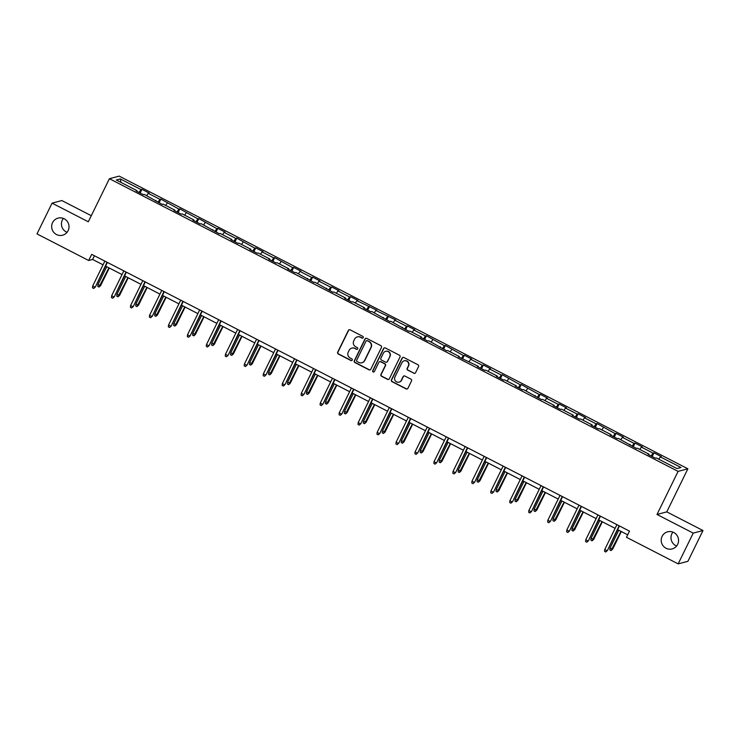 <?xml version="1.0" encoding="UTF-8"?>
<svg xmlns="http://www.w3.org/2000/svg" width="740" height="740" viewBox="0 0 740 740"><rect width="100%" height="100%" fill="white"/><g stroke="black" fill="none" stroke-linecap="round" stroke-linejoin="round"><path stroke-width="1.11" d="M363.229 337.653A0.953 0.934 -104.8 0 0 362.804 336.376L350.131 329.846A1.36 1.332 -104.8 0 0 348.346 330.438L337.69 352.185A1.36 1.332 -104.8 0 0 338.291 354.007L350.973 360.537A0.953 0.934 -104.8 0 0 352.221 360.121A0.953 0.934 -104.8 0 0 351.796 358.845L350.159 358.003A4.338 4.255 -104.8 0 1 348.235 352.166L349.123 350.353A4.338 4.255 -104.8 0 1 354.83 348.457L356.476 349.299A0.953 0.934 -104.8 0 0 357.725 348.882A0.953 0.934 -104.8 0 0 357.3 347.606L355.663 346.764A4.338 4.255 -104.8 0 1 353.739 340.937L354.627 339.124A4.338 4.255 -104.8 0 1 360.334 337.218L361.98 338.069A0.953 0.934 -104.8 0 0 363.229 337.653M662.106 536.361A8.852 8.677 -104.8 0 0 672.151 548.923A8.852 8.677 -104.8 0 0 676.601 534.826A8.852 8.677 -104.8 0 0 662.106 536.361M672.928 532.125A8.852 8.677 -104.8 0 0 676.61 546.018M52.559 222.657A8.852 8.677 -104.8 0 0 62.604 235.209A8.852 8.677 -104.8 0 0 67.053 221.121A8.852 8.677 -104.8 0 0 52.559 222.657M63.39 218.411A8.852 8.677 -104.8 0 0 67.072 232.314M413.789 373.275A1.36 1.332 -104.8 0 0 415.575 372.683L418.562 366.587A1.36 1.332 -104.8 0 0 417.961 364.764L403.883 357.513A1.36 1.332 -104.8 0 0 402.098 358.105L391.442 379.851A1.36 1.332 -104.8 0 0 392.043 381.674L406.131 388.925A1.36 1.332 -104.8 0 0 407.916 388.334L411.523 380.961A1.36 1.332 -104.8 0 0 410.922 379.139L404.891 376.04A1.36 1.332 -104.8 0 0 403.106 376.632L401.321 380.286A3.626 3.561 -104.8 0 1 395.373 380.915A3.626 3.561 -104.8 0 1 394.938 377.002L401.95 362.683A3.626 3.561 -104.8 0 1 407.897 362.054A3.626 3.561 -104.8 0 1 408.332 365.967L407.167 368.354A1.36 1.332 -104.8 0 0 407.768 370.176L414.058 373.21A1.36 1.332 -104.8 0 0 414.863 373.339M657 514.466L693.223 533.115L678.154 563.88L687.923 561.299L703 530.524L666.777 511.877L687.876 468.799L678.099 471.389L657 514.466L666.777 511.877M91.279 215.701L61.846 200.549L52.078 203.139L88.3 221.787L109.409 178.701L678.099 471.389M52.078 203.139L37 233.905L88.671 260.499L92.63 259.453L103.064 264.818M678.154 563.88L626.484 537.296L629.5 531.135L91.686 254.347L88.671 260.499M381.452 347.486A1.36 1.332 -104.8 0 0 380.85 345.663L366.772 338.411A1.36 1.332 -104.8 0 0 364.986 339.012L354.331 360.759A1.36 1.332 -104.8 0 0 354.932 362.582L369.019 369.824A1.36 1.332 -104.8 0 0 370.805 369.232L381.452 347.486M385.327 347.966L399.406 355.209A1.36 1.332 -104.8 0 1 400.007 357.032L389.36 378.778A1.36 1.332 -104.8 0 1 387.575 379.37L381.544 376.272A1.36 1.332 -104.8 0 1 380.943 374.449L385.263 365.634A1.36 1.332 -104.8 0 0 384.661 363.812L380.665 361.749A1.36 1.332 -104.8 0 0 378.88 362.35L374.385 371.526A0.953 0.934 -104.8 0 1 372.831 371.693A0.953 0.934 -104.8 0 1 372.71 370.666L383.542 348.559A1.36 1.332 -104.8 0 1 385.327 347.966M687.876 468.799L119.177 176.12L109.409 178.701M653.984 452.852L653.022 453.111L641.358 447.108L642.32 446.849L635.022 443.094L634.06 443.353L622.386 437.34L623.357 437.09L616.059 433.335L615.097 433.585L597.097 423.576L596.135 423.826L584.461 417.822L585.423 417.564L578.134 413.817L577.163 414.067L565.499 408.064L566.461 407.805L559.163 404.049L558.201 404.308L546.527 398.305L547.498 398.046L540.2 394.291L539.238 394.55L521.238 384.532L520.276 384.791L502.275 374.773L501.304 375.023L489.64 369.019L490.602 368.761L483.303 365.014L482.341 365.264L470.668 359.261L471.639 359.002L464.341 355.246L463.379 355.505L445.378 345.488L444.416 345.746L426.416 335.729L425.445 335.988L413.78 329.975L414.742 329.726L407.444 325.97L406.482 326.229L394.809 320.216L395.78 319.967L375.846 310.458L376.808 310.199L356.884 300.699L357.846 300.44L350.557 296.685L349.585 296.943L337.921 290.94L338.883 290.681L331.585 286.926L330.623 287.185L318.959 281.182L319.921 280.923L312.622 277.167L311.66 277.426L299.987 271.414L300.958 271.164L293.66 267.408L292.698 267.667L274.697 257.65L273.735 257.899L262.062 251.896L263.024 251.637L255.735 247.891L254.764 248.141L236.763 238.123L235.801 238.382L224.128 232.379L225.099 232.12L217.801 228.364L216.839 228.623L198.838 218.605L197.876 218.864L179.876 208.847L178.904 209.096L160.904 199.088L159.942 199.338L148.268 193.334L149.24 193.075L141.941 189.32L140.979 189.579L120.315 178.941L116.3 180.005L136.965 190.643L136.003 190.901L143.292 194.657L144.254 194.398L162.254 204.416L163.226 204.157L174.89 210.16L173.928 210.419L181.226 214.174L182.188 213.916L193.862 219.928L192.89 220.178L200.189 223.933L201.151 223.674L219.151 233.692L220.113 233.442L231.787 239.446L230.825 239.704L238.114 243.451L239.085 243.201L250.749 249.204L249.787 249.463L257.085 253.219L258.047 252.96L269.712 258.963L268.75 259.222L276.048 262.978L277.01 262.719L288.683 268.722L287.712 268.981L295.01 272.736L295.972 272.477L313.973 282.495L314.935 282.236L332.935 292.254L333.907 292.004L345.571 298.007L344.609 298.266L351.907 302.012L352.869 301.763L364.543 307.766L363.571 308.025L370.87 311.781L371.832 311.522L389.832 321.539L390.794 321.28L408.795 331.298L409.766 331.039L421.43 337.052L420.468 337.301L427.766 341.057L428.728 340.807L446.729 350.815L447.691 350.566L459.364 356.569L458.402 356.828L478.327 366.328L477.365 366.587L484.654 370.342L485.625 370.083L497.289 376.087L496.327 376.346L503.626 380.101L504.588 379.842L516.261 385.855L515.29 386.104L522.588 389.86L523.55 389.601L541.551 399.618L542.513 399.369L554.186 405.372L553.224 405.631L560.513 409.377L561.484 409.128L573.149 415.131L572.187 415.39L579.485 419.145L580.447 418.886L592.111 424.889L591.149 425.149L598.447 428.904L599.409 428.645L611.083 434.648L610.112 434.907L617.41 438.663L618.372 438.404L636.372 448.421L637.344 448.163L649.008 454.175L648.046 454.425L655.344 458.18L656.306 457.931L676.971 468.568L680.985 467.504L660.321 456.867L661.283 456.608L653.984 452.852L652.18 456.552M651.098 455.997L653.022 453.111M639.804 449.43L641.358 447.108M649.008 454.175L648.823 454.822M632.136 446.239L634.06 443.353M620.832 439.671L622.386 437.34M630.045 444.416L629.851 445.064M613.173 436.48L615.097 433.585M601.87 429.912L603.424 427.581M611.083 434.648L610.889 435.305M594.202 426.721L596.135 423.826M582.907 420.154L584.461 417.822M592.111 424.889L591.926 425.546M575.239 416.962L577.163 414.067M563.945 410.395L565.499 408.064M573.149 415.131L572.963 415.788M556.277 407.194L558.201 404.308M544.973 400.636L546.527 398.305M554.186 405.372L553.992 406.029M537.314 397.436L539.238 394.55M526.01 390.868L527.565 388.537M535.224 395.613L535.029 396.261M518.342 387.677L520.276 384.791M507.048 381.109L508.602 378.778M516.261 385.855L516.067 386.502M499.38 377.918L501.304 375.023M488.085 371.351L489.64 369.019M497.289 376.087L497.104 376.743M480.417 368.159L482.341 365.264M469.123 361.592L470.668 359.261M478.327 366.328L478.132 366.985M461.455 358.401L463.379 355.505M450.151 351.833L451.705 349.502M459.364 356.569L459.17 357.226M442.483 348.632L444.416 345.746M431.189 342.065L432.743 339.743M440.402 346.81L440.207 347.467M423.521 338.874L425.445 335.988M412.226 332.306L413.78 329.975M421.43 337.052L421.245 337.699M404.558 329.115L406.482 326.229M393.264 322.548L394.809 320.216M402.468 327.293L402.282 327.94M385.596 319.356L387.519 316.461M374.292 312.789L375.846 310.458M383.505 317.525L383.311 318.182M366.624 309.598L368.557 306.702M355.329 303.03L356.884 300.699M364.543 307.766L364.348 308.423M347.661 299.829L349.585 296.943M336.367 293.271L337.921 290.94M345.571 298.007L345.386 298.664M328.699 290.071L330.623 287.185M317.404 283.503L318.959 281.182M326.608 288.249L326.423 288.896M309.736 280.312L311.66 277.426M298.433 273.745L299.987 271.414M307.646 278.49L307.452 279.137M290.764 270.553L292.698 267.667M279.47 263.986L281.024 261.655M288.683 268.722L288.489 269.379M271.802 260.795L273.735 257.899M260.508 254.227L262.062 251.896M269.712 258.963L269.526 259.62M252.839 251.036L254.764 248.141M241.545 244.468L243.099 242.137M250.749 249.204L250.564 249.861M233.877 241.268L235.801 238.382M222.574 234.71L224.128 232.379M231.787 239.446L231.592 240.102M214.915 231.509L216.839 228.623M203.611 224.942L205.165 222.611M212.824 229.687L212.63 230.334M195.943 221.75L197.876 218.864M184.649 215.183L186.203 212.852M193.862 219.928L193.667 220.576M176.98 211.992L178.904 209.096M165.686 205.424L167.24 203.093M174.89 210.16L174.705 210.817M158.018 202.233L159.942 199.338M146.714 195.665L148.268 193.334M155.927 200.401L155.733 201.058M139.055 192.474L140.979 189.579M120.935 182.392L120.315 178.941M136.965 190.643L136.771 191.299M693.223 533.115L703 530.524M105.58 266.113L122.026 274.577M124.542 275.872L140.988 284.336M143.514 285.64L159.96 294.104M162.476 295.399L178.923 303.863M181.439 305.157L197.885 313.621M200.401 314.916L216.848 323.38M219.373 324.675L235.82 333.139M238.336 334.434L254.782 342.907M257.298 344.202L273.745 352.666M276.261 353.961L292.707 362.424M295.232 363.719L311.67 372.183M314.195 373.478L330.641 381.942M333.157 383.237L349.604 391.7M352.12 393.005L368.566 401.469M371.082 402.764L387.529 411.227M390.054 412.522L406.5 420.986M409.017 422.281L425.463 430.745M427.979 432.04L444.425 440.504M446.942 441.799L463.388 450.262M465.913 451.567L482.36 460.03M484.876 461.325L501.322 469.789M503.838 471.084L520.285 479.548M522.801 480.843L539.247 489.307M541.773 490.602L558.219 499.065M560.735 500.36L577.182 508.833M579.698 510.128L596.144 518.592M598.66 519.887L615.107 528.351M617.632 529.646L627.696 534.826M658.766 459.198L660.321 456.867M94.433 255.763L92.63 259.453M140.128 193.02L141.941 189.32M159.091 202.788L160.904 199.088M178.062 212.547L179.876 208.847M197.025 222.305L198.838 218.605M215.988 232.064L217.801 228.364M234.95 241.823L236.763 238.123M253.922 251.591L255.735 247.891M272.884 261.35L274.697 257.65M291.847 271.108L293.66 267.408M310.809 280.867L312.622 277.167M329.781 290.626L331.585 286.926M348.743 300.385L350.557 296.685M367.706 310.153L369.519 306.453M386.668 319.911L388.482 316.211M405.631 329.67L407.444 325.97M424.603 339.429L426.416 335.729M443.565 349.188L445.378 345.488M462.528 358.946L464.341 355.246M481.49 368.714L483.303 365.014M500.462 378.473L502.275 374.773M519.424 388.232L521.238 384.532M538.387 397.99L540.2 394.291M557.35 407.749L559.163 404.049M576.321 417.517L578.134 413.817M595.284 427.276L597.097 423.576M614.246 437.035L616.059 433.335M633.209 446.793L635.022 443.094M362.767 338.097A0.953 0.934 -104.8 0 1 362.239 337.995L360.602 337.153A4.338 4.255 -104.8 0 0 357.466 336.857M351.963 348.087A4.338 4.255 -104.8 0 1 355.098 348.383L356.736 349.234A0.953 0.934 -104.8 0 0 357.263 349.326M349.317 329.716A1.36 1.332 -104.8 0 0 348.605 330.373L337.949 352.12A1.36 1.332 -104.8 0 0 338.55 353.942L351.232 360.463A0.953 0.934 -104.8 0 0 351.759 360.565M365.967 338.282A1.36 1.332 -104.8 0 0 365.255 338.939L354.599 360.685A1.36 1.332 -104.8 0 0 355.2 362.507L369.279 369.75A1.36 1.332 -104.8 0 0 370.083 369.889M367.253 340.779A0.953 0.934 -104.8 0 0 366.004 341.196L356.652 360.288A0.953 0.934 -104.8 0 0 357.078 361.564L358.808 362.452A4.338 4.255 -104.8 0 0 364.524 360.556L370.916 347.504A4.338 4.255 -104.8 0 0 368.992 341.677L367.521 340.714A0.953 0.934 -104.8 0 0 366.735 340.687M361.943 362.748A4.338 4.255 -104.8 0 0 364.783 360.482L364.524 360.556M367.521 340.714L369.251 341.603A4.338 4.255 -104.8 0 1 371.175 347.43L364.783 360.482M379.861 361.62A1.36 1.332 -104.8 0 1 380.934 361.684L384.93 363.738A1.36 1.332 -104.8 0 1 385.531 365.56L381.211 374.385A1.36 1.332 -104.8 0 0 381.812 376.207L387.834 379.305A1.36 1.332 -104.8 0 0 388.639 379.435M384.522 347.837A1.36 1.332 -104.8 0 0 383.81 348.494L372.979 370.601A0.953 0.934 -104.8 0 0 373.922 371.97M389.749 356.476A3.626 3.561 -104.8 0 0 385.623 351.324A3.626 3.561 -104.8 0 0 383.366 353.193L380.897 358.234A1.36 1.332 -104.8 0 0 381.498 360.056L385.494 362.119A1.36 1.332 -104.8 0 0 387.279 361.527L390.017 356.412A3.626 3.561 -104.8 0 0 385.762 351.296M386.558 362.184A1.36 1.332 -104.8 0 0 387.538 361.453L387.279 361.527M390.017 356.412L387.538 361.453M404.345 360.787A3.626 3.561 -104.8 0 1 408.6 365.902L407.425 368.289A1.36 1.332 -104.8 0 0 408.027 370.111L414.058 373.21M399.193 382.118A3.626 3.561 -104.8 0 0 401.589 380.212L401.321 380.286M404.086 375.901A1.36 1.332 -104.8 0 0 403.374 376.558L401.589 380.212M403.078 357.383A1.36 1.332 -104.8 0 0 402.366 358.04L391.71 379.786A1.36 1.332 -104.8 0 0 392.311 381.609L406.389 388.851A1.36 1.332 -104.8 0 0 407.194 388.99M100.631 285.603L98.993 287.046L97.782 286.426L97.967 284.604L100.631 285.603L109.252 268.01M98.993 287.046L108.919 267.834M97.967 284.604L106.736 266.705M107.059 262.256L95.349 287L93.712 288.452L94.877 287.129L92.685 286.001L104.867 261.127M95.349 287L107.383 262.432M93.712 288.452L92.491 287.823L92.685 286.001M119.593 295.362L117.956 296.805L116.744 296.185L116.929 294.363L119.593 295.362L128.214 277.768M117.956 296.805L127.891 277.593M116.929 294.363L125.698 276.473M138.565 305.121L136.919 306.573L135.707 305.944L135.901 304.121L138.565 305.121L147.186 287.527M136.919 306.573L146.853 287.351M135.901 304.121L144.661 286.232M126.022 272.015L114.312 296.759L112.674 298.211L113.84 296.888L111.648 295.76L123.83 270.896M114.312 296.759L126.355 272.19M112.674 298.211L111.463 297.582L111.648 295.76M144.985 281.783L133.283 306.517L131.637 307.97L132.802 306.647L130.619 305.518L142.802 280.654M133.283 306.517L145.317 281.949M131.637 307.97L130.425 307.341L130.619 305.518M157.528 314.879L155.89 316.332L154.669 315.703L154.863 313.88L157.528 314.879L166.149 297.286M155.89 316.332L165.815 297.119M154.863 313.88L163.633 295.991M176.49 324.638L174.853 326.09L173.632 325.461L173.826 323.639L176.49 324.638L185.111 307.045M174.853 326.09L184.778 306.878M173.826 323.639L182.595 305.75M195.453 334.406L193.815 335.849L192.603 335.229L192.788 333.407L195.453 334.406L204.074 316.803M193.815 335.849L203.75 316.637M192.788 333.407L201.558 315.508M163.947 291.542L152.246 316.285L150.608 317.728L151.765 316.406L149.582 315.277L161.764 290.413M152.246 316.285L164.28 291.708M150.608 317.728L149.388 317.099L149.582 315.277M182.919 301.3L171.208 326.044L169.571 327.487L170.737 326.164L168.544 325.045L180.727 300.172M171.208 326.044L183.243 301.467M169.571 327.487L168.35 326.867L168.544 325.045M201.881 311.059L190.171 335.803L188.534 337.246L189.699 335.932L187.507 334.804L199.689 309.93M190.171 335.803L202.214 311.226M188.534 337.246L187.322 336.626L187.507 334.804M214.424 344.165L212.778 345.608L211.566 344.988L211.76 343.166L214.424 344.165L223.045 326.571M212.778 345.608L222.712 326.396M211.76 343.166L220.52 325.267M220.844 320.818L209.143 345.562L207.496 347.014L208.662 345.691L206.478 344.562L218.661 319.699M209.143 345.562L221.177 320.993M207.496 347.014L206.284 346.385L206.478 344.562M233.387 353.924L231.75 355.376L230.529 354.747L230.723 352.925L233.387 353.924L242.008 336.33M231.75 355.376L241.675 336.154M230.723 352.925L239.482 335.035M239.806 330.577L228.105 355.32L226.459 356.772L227.624 355.45L225.441 354.321L237.623 329.457M228.105 355.32L240.139 330.752M226.459 356.772L225.247 356.144L225.441 354.321M252.349 363.682L250.712 365.135L249.491 364.506L249.685 362.683L252.349 363.682L260.97 346.089M250.712 365.135L260.637 345.922M249.685 362.683L258.454 344.794M258.778 340.345L247.068 365.079L245.43 366.531L246.596 365.209L244.404 364.08L256.586 339.216M247.068 365.079L259.102 340.511M245.43 366.531L244.209 365.902L244.404 364.08M271.312 373.441L269.675 374.893L268.463 374.264L268.648 372.442L271.312 373.441L279.933 355.848M269.675 374.893L279.609 355.681M268.648 372.442L277.417 354.553M277.74 350.103L266.03 374.847L264.393 376.29L265.558 374.967L263.366 373.839L275.548 348.975M266.03 374.847L278.074 350.27M264.393 376.29L263.181 375.661L263.366 373.839M290.284 383.209L288.637 384.652L287.425 384.023L287.62 382.201L290.284 383.209L298.895 365.606M288.637 384.652L298.572 365.44M287.62 382.201L296.379 364.311M296.703 359.862L284.993 384.606L283.355 386.049L284.521 384.726L282.329 383.607L294.52 358.733M284.993 384.606L297.036 360.029M283.355 386.049L282.144 385.429L282.329 383.607M309.246 392.968L307.609 394.411L306.388 393.791L306.582 391.969L309.246 392.968L317.867 375.365M307.609 394.411L317.534 375.199M306.582 391.969L315.342 374.07M315.666 369.621L303.964 394.365L302.318 395.808L303.483 394.494L301.3 393.365L313.483 368.492M303.964 394.365L315.999 369.796M302.318 395.808L301.106 395.188L301.3 393.365M328.209 402.726L326.571 404.17L325.35 403.55L325.545 401.728L328.209 402.726L336.829 385.133M326.571 404.17L336.496 384.957M325.545 401.728L334.314 383.838M334.637 379.38L322.927 404.123L321.289 405.575L322.455 404.253L320.263 403.124L332.445 378.26M322.927 404.123L334.961 379.555M321.289 405.575L320.068 404.947L320.263 403.124M347.171 412.485L345.534 413.938L344.322 413.309L344.507 411.486L347.171 412.485L355.792 394.892M345.534 413.938L355.459 394.716M344.507 411.486L353.276 393.597M353.6 389.148L341.889 413.882L340.252 415.334L341.418 414.012L339.225 412.883L351.407 388.019M341.889 413.882L353.933 389.314M340.252 415.334L339.031 414.705L339.225 412.883M366.143 422.244L364.496 423.696L363.285 423.067L363.479 421.245L366.143 422.244L374.755 404.651M364.496 423.696L374.431 404.484M363.479 421.245L372.239 403.356M372.562 398.906L360.852 423.641L359.214 425.093L360.38 423.77L358.188 422.642L370.37 397.778M360.852 423.641L372.895 399.073M359.214 425.093L358.003 424.464L358.188 422.642M385.105 432.003L383.459 433.455L382.247 432.826L382.441 431.004L385.105 432.003L393.726 414.409M383.459 433.455L393.393 414.243M382.441 431.004L391.201 413.114M391.525 408.665L379.824 433.409L378.177 434.852L379.343 433.529L377.16 432.41L389.342 407.536M379.824 433.409L391.858 408.832M378.177 434.852L376.965 434.232L377.16 432.41M404.068 441.771L402.43 443.214L401.21 442.585L401.404 440.763L404.068 441.771L412.689 424.168M402.43 443.214L412.356 424.002M401.404 440.763L410.173 422.873M410.496 418.424L398.786 443.168L397.149 444.611L398.305 443.288L396.122 442.168L408.304 417.295M398.786 443.168L410.82 418.59M397.149 444.611L395.928 443.991L396.122 442.168M423.03 451.529L421.393 452.973L420.181 452.353L420.366 450.531L423.03 451.529L431.651 433.936M421.393 452.973L431.318 433.76M420.366 450.531L429.135 432.632M429.459 428.183L417.749 452.926L416.111 454.379L417.277 453.056L415.085 451.927L427.267 427.054M417.749 452.926L429.783 428.358M416.111 454.379L414.89 453.75L415.085 451.927M441.993 461.288L440.356 462.731L439.144 462.112L439.338 460.289L441.993 461.288L450.614 443.695M440.356 462.731L450.29 443.519M439.338 460.289L448.098 442.4M448.421 437.941L436.711 462.685L435.074 464.137L436.239 462.815L434.047 461.686L446.229 436.822M436.711 462.685L448.755 438.117M435.074 464.137L433.862 463.508L434.047 461.686M460.964 471.047L459.318 472.499L458.106 471.87L458.3 470.048L460.964 471.047L469.586 453.454M459.318 472.499L469.253 453.278M458.3 470.048L467.06 452.159M467.384 447.709L455.683 472.444L454.036 473.896L455.202 472.573L453.019 471.445L465.201 446.581M455.683 472.444L467.717 447.876M454.036 473.896L452.825 473.267L453.019 471.445M479.927 480.806L478.29 482.258L477.069 481.629L477.263 479.807L479.927 480.806L488.548 463.212M478.29 482.258L488.215 463.046M477.263 479.807L486.032 461.917M486.346 457.468L474.645 482.212L473.008 483.655L474.164 482.332L471.981 481.204L484.163 456.339M474.645 482.212L486.68 457.635M473.008 483.655L471.787 483.026L471.981 481.204M498.89 490.565L497.252 492.017L496.031 491.388L496.226 489.566L498.89 490.565L507.51 472.971M497.252 492.017L507.178 472.805M496.226 489.566L504.995 471.676M505.318 467.227L493.608 491.971L491.971 493.413L493.136 492.091L490.944 490.971L503.126 466.098M493.608 491.971L505.642 467.393M491.971 493.413L490.75 492.794L490.944 490.971M517.852 500.332L516.215 501.776L515.003 501.156L515.188 499.324L517.852 500.332L526.473 482.73M516.215 501.776L526.149 482.563M515.188 499.324L523.957 481.435M524.281 476.986L512.57 501.729L510.933 503.172L512.099 501.859L509.906 500.73L522.088 475.857M512.57 501.729L524.614 477.152M510.933 503.172L509.721 502.553L509.906 500.73M536.824 510.091L535.177 511.534L533.966 510.915L534.16 509.092L536.824 510.091L545.445 492.498M535.177 511.534L545.112 492.322M534.16 509.092L542.92 491.194M543.243 486.744L531.542 511.488L529.896 512.94L531.061 511.618L528.878 510.489L541.06 485.625M531.542 511.488L543.576 486.92M529.896 512.94L528.684 512.311L528.878 510.489M555.786 519.85L554.149 521.293L552.928 520.673L553.122 518.851L555.786 519.85L564.407 502.257M554.149 521.293L564.074 502.081M553.122 518.851L561.891 500.962M562.206 496.503L550.505 521.247L548.858 522.699L550.024 521.376L547.841 520.248L560.023 495.384M550.505 521.247L562.539 496.679M548.858 522.699L547.646 522.07L547.841 520.248M574.749 529.609L573.112 531.061L571.89 530.432L572.085 528.61L574.749 529.609L583.37 512.015M573.112 531.061L583.037 511.849M572.085 528.61L580.854 510.72M581.178 506.271L569.467 531.005L567.83 532.458L568.995 531.135L566.803 530.007L578.985 505.143M569.467 531.005L581.501 506.438M567.83 532.458L566.609 531.829L566.803 530.007M593.711 539.368L592.074 540.82L590.862 540.191L591.047 538.369L593.711 539.368L602.332 521.774M592.074 540.82L602.009 521.607M591.047 538.369L599.816 520.479M600.14 516.03L588.429 540.774L586.792 542.216L587.958 540.894L585.765 539.765L597.948 514.901M588.429 540.774L600.473 516.196M586.792 542.216L585.581 541.587L585.765 539.765M612.683 549.135L611.037 550.579L609.825 549.949L610.019 548.127L612.683 549.135L621.304 531.533M611.037 550.579L620.971 531.366M610.019 548.127L618.779 530.238M619.102 525.788L607.392 550.532L605.755 551.975L606.92 550.653L604.737 549.533L616.92 524.66M607.392 550.532L619.436 525.955M605.755 551.975L604.543 551.356L604.737 549.533"/></g></svg>
